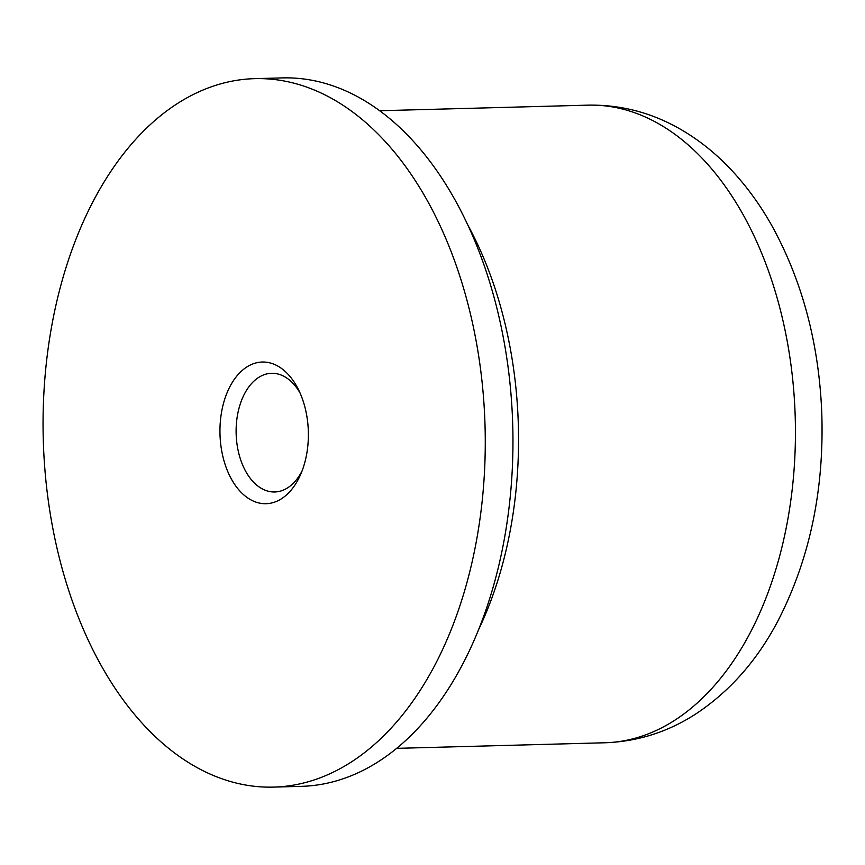 <?xml version="1.0" encoding="UTF-8"?>
<svg xmlns="http://www.w3.org/2000/svg" width="865" height="865" viewBox="0 0 865 865"><rect width="100%" height="100%" fill="white"/><g stroke="black" fill="none" stroke-linecap="round" stroke-linejoin="round"><path stroke-width="1.3" d="M300.004 392.883A59.361 37.022 -91.5 0 0 271.567 373.291A59.361 37.022 -91.5 0 0 236.145 433.625A59.361 37.022 -91.5 0 0 274.746 491.969A59.361 37.022 -91.5 0 0 301.712 471.62A59.361 37.022 -91.5 0 0 302.09 470.884M298.252 479.415A70.876 44.202 -91.5 0 0 300.555 474.636A70.876 44.202 -91.5 0 0 298.263 389.218A70.876 44.202 -91.5 0 0 233.907 379.94A70.876 44.202 -91.5 0 0 233.896 483.232A70.876 44.202 -91.5 0 0 298.252 479.415M434.63 665.607A354.358 220.997 -91.5 0 0 462.137 283.45A354.358 220.997 -91.5 0 0 254.667 78.65A354.358 220.997 -91.5 0 0 43.25 438.793A354.358 220.997 -91.5 0 0 273.664 787.096A354.358 220.997 -91.5 0 0 434.63 665.607M273.664 787.096L301.355 786.35A354.358 220.997 -91.5 0 0 462.321 664.861A354.358 220.997 -91.5 0 0 489.828 282.704A354.358 220.997 -91.5 0 0 282.358 77.904L254.667 78.65M478.561 629.72A318.915 198.896 -91.5 0 0 467.706 224.824M749.869 633.418A318.915 198.896 -91.5 0 0 774.618 289.483A318.915 198.896 -91.5 0 0 587.897 105.152C621.113 104.568 652.318 112.807 681.523 129.858C699.277 140.271 715.506 153.235 730.222 168.762C746.592 186.04 760.876 205.751 773.094 227.917C802.709 282.66 818.928 344.183 821.75 412.486C824.367 489.168 809.932 558.314 778.457 619.924C757.632 659.887 730.082 691.221 695.817 713.949C667.921 731.995 637.646 741.597 604.992 742.765A318.915 198.896 -91.5 0 0 749.869 633.418M396.7 748.355L604.992 742.765M379.594 110.742L587.897 105.152"/></g></svg>
